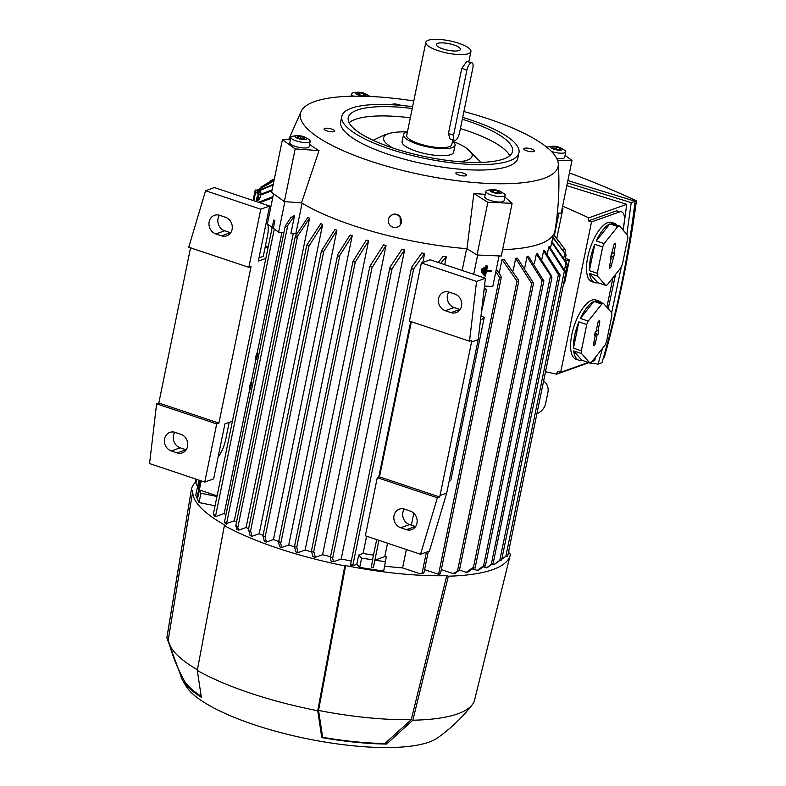 <?xml version="1.0" encoding="UTF-8"?>
<svg xmlns="http://www.w3.org/2000/svg" width="786" height="786" viewBox="0 0 786 786"><rect width="100%" height="100%" fill="white"/><g stroke="black" fill="none" stroke-linecap="round" stroke-linejoin="round"><path stroke-width="1.18" d="M486.455 567.875L493.195 563.12L487.566 567.482A156.149 42.306 -168.4 0 1 487.015 567.679A156.149 42.306 -168.4 0 1 486.455 567.875L483.302 566.824M493.195 563.12L551.91 277.625L536.357 254.045A140.566 38.092 11.6 0 0 536.907 253.849A140.566 38.092 11.6 0 0 537.457 253.652L551.536 275.827L551.752 277.871M534.372 263.703L536.357 254.045M499.189 273.194L502.018 259.419A140.566 38.092 11.6 0 0 504.023 259.321L518.308 279.826L518.455 282.184L517.001 281.162L502.018 259.419M513.13 270.806L515.685 258.368A140.566 38.092 11.6 0 0 517.365 258.162L533.488 282.999L531.12 282.587L515.685 258.368M524.793 267.613L527.062 256.56A140.566 38.092 11.6 0 0 528.457 256.256L543.765 280.818L542.055 280.631L527.062 256.56M541.908 259.115L543.598 250.852A140.566 38.092 11.6 0 0 544.433 250.37L560.015 275.021L558.561 274.913L543.598 250.852M547.361 253.819L548.766 246.971A140.566 38.092 11.6 0 0 549.306 246.382L564.731 270.6L566.126 271.288L564.122 271.16L548.766 246.971M550.564 247.786L551.684 242.324A140.566 38.092 11.6 0 0 551.9 241.626L566.883 263.379L567.227 264.794L551.684 242.324M499.061 255.922L492.802 286.448L484.5 286.104M477.652 255.028L473.683 274.334M483.478 269.234L482.005 268.694L481.327 271.995L482.034 272.516L482.712 269.205L483.478 269.234L482.8 272.546L482.034 272.516M487.507 266.071L486.043 265.521L483.999 275.444L484.707 275.955L486.74 266.032L487.507 266.071L486.573 270.62L491.525 270.826L491.348 271.651L486.406 271.445L485.473 275.994L484.707 275.955M491.525 270.826L486.672 270.138M485.493 267.653L484.029 267.112L482.663 273.725L483.37 274.235L484.726 267.623L485.493 267.653L484.137 274.265L483.37 274.235M484.029 267.112L484.726 267.623M486.043 265.521L486.74 266.032M482.005 268.694L482.712 269.205M462.168 270.472L466.648 248.671M484.215 288.521L486.622 289.327L484.009 290.25M486.622 289.327L481.366 312.749M480.963 316.169L484.284 317.279L480.452 320.482M484.284 317.279L450.869 480.059L449.052 481.582M404.269 509.063A9.864 8.666 -109.6 0 0 409.585 524.586L415.313 526.512A9.864 8.666 -109.6 0 0 415.578 526.591M448.826 292.028A9.864 8.666 -109.6 0 0 454.131 307.552L459.869 309.468A9.864 8.666 -109.6 0 0 460.124 309.546M485.424 278.264L430.227 259.783L421.355 262.946L409.427 321.081L469.517 341.193L476.562 281.417L485.424 278.264L478.193 339.621L446.694 493.107L429.421 551.114L420.549 554.268L437.37 497.774L377.28 477.662L379.5 476.866L411.343 321.729M469.517 341.193L471.728 340.407L471.541 341.998L440.042 495.475L439.59 496.978L437.37 497.774M440.042 495.475L446.694 493.107M471.541 341.998L478.193 339.621M449.081 292.107L454.819 294.023A9.864 8.666 70.4 0 1 461.687 303.308A9.864 8.666 70.4 0 1 456.224 312.622A9.864 8.666 70.4 0 1 450.997 312.632L445.269 310.706A9.864 8.666 70.4 0 1 438.392 301.421A9.864 8.666 70.4 0 1 443.864 292.117A9.864 8.666 70.4 0 1 449.081 292.107M404.535 509.151L410.263 511.067A9.864 8.666 70.4 0 1 417.14 520.352A9.864 8.666 70.4 0 1 411.668 529.656A9.864 8.666 70.4 0 1 406.45 529.666L400.713 527.75A9.864 8.666 70.4 0 1 393.845 518.465A9.864 8.666 70.4 0 1 399.308 509.161A9.864 8.666 70.4 0 1 404.535 509.151M476.562 281.417L421.355 262.946M439.59 496.978L379.5 476.866M377.28 477.662L365.352 535.797L420.549 554.268M438.126 262.426L443.275 256.275A140.566 38.092 11.6 0 0 446.36 256.658L444.719 264.636M446.36 256.658L440.769 263.31M372.711 559.455L371.247 567.423L373.37 567.738L374.922 560.153L384.776 556.635A140.566 38.092 11.6 0 0 386.29 556.822L383.666 571.068L359.693 567.433L356.795 564.338L353.101 565.655A156.149 42.306 -168.4 0 1 350.468 565.163L351.362 564.397L353.101 565.655M387.537 543.224L384.776 556.635M356.795 564.338L358.701 555.034L363.073 553.472A140.566 38.092 11.6 0 0 373.488 555.113M358.701 555.034L361.599 558.129L372.8 559.828M371.247 567.423L373.37 567.738M374.922 560.153L385.572 561.764M419.891 573.692L423.909 572.355L422.524 573.809A156.149 42.306 -168.4 0 1 419.891 573.692L402.589 567.905A140.566 38.092 -168.4 0 1 384.668 566.156M496.349 269.146L500.859 275.847L501.242 277.605L499.523 277.36L495.848 271.602M437.881 574.094L440.445 573.269L440.032 574.075A156.149 42.306 -168.4 0 1 437.881 574.094L424.578 569.644M558.954 213.114L554.425 235.181M562.245 207.946L562.972 208.192L562.108 208.644M562.972 208.192L556.871 237.942M545.513 371.729A976.595 858.253 -109.6 0 0 556.694 374.165A1137.981 1000.077 -109.6 0 0 557.5 371.257L560.654 372.318L591.524 221.937L619.604 211.925A16.437 6.455 -71.5 0 1 621.638 211.837A16.437 6.455 -71.5 0 1 623.809 224.796L622.787 229.777M623.2 230.239L626.747 204.311L588.773 217.85A1137.981 1000.077 -109.6 0 1 588.36 220.886L591.524 221.937M588.773 217.85A976.595 858.253 -109.6 0 0 562.609 206.178M556.694 374.165L589.028 362.631M591.976 361.58L594.658 360.627L595.749 356.834M608.187 308.79L615.546 274.442M612.942 277.713L606.871 307.287M588.36 220.886L616.44 210.874L621.638 211.837M626.855 234.395L631.207 202.641L567.394 182.892M588.459 362.837L598.067 364.124L602.557 348.296M589.736 362.867L581.846 360.224A31.234 12.271 -71.5 0 1 578.82 360.145A31.234 12.271 -71.5 0 1 573.692 350.939L581.571 353.582L589.736 362.867A31.234 12.271 108.5 0 0 591.436 362.258L604.994 345.231A31.234 12.271 108.5 0 0 606.478 341.831L611.881 315.53A31.234 12.271 108.5 0 0 611.665 312.74L621.343 266.759M626.747 204.311L566.824 185.673M631.207 202.641L635.108 201.255C628.436 256.098 617.383 309.93 601.958 362.729L598.067 364.124M567.875 180.554L635.108 201.255M603.481 357.473L604.355 357.168A1137.981 1000.077 70.4 0 0 623.033 279.895A1137.981 1000.077 70.4 0 0 636.434 200.852L635.098 201.334M569.437 172.93A976.595 858.253 70.4 0 1 636.434 200.852M578.82 360.145L575.951 359.182A31.234 12.271 -71.5 0 1 571.825 334.571A31.234 12.271 -71.5 0 1 595.778 299.938L598.647 300.9A31.234 12.271 -71.5 0 1 601.113 302.659M594.727 282.626A31.234 12.271 -71.5 0 1 589.598 273.43L597.488 276.073L605.642 285.347L597.753 282.714A31.234 12.271 -71.5 0 1 594.727 282.626L591.858 281.673A31.234 12.271 -71.5 0 1 587.741 257.051A31.234 12.271 -71.5 0 1 611.695 222.428L614.554 223.381A31.234 12.271 -71.5 0 1 617.03 225.14M588.4 362.425L560.654 372.318M581.355 350.792L573.475 348.159A31.234 12.271 -71.5 0 1 574.694 335.524A31.234 12.271 -71.5 0 1 578.869 321.847L586.759 324.48L581.355 350.792A31.234 12.271 108.5 0 0 581.571 353.582M605.642 285.347A31.234 12.271 108.5 0 0 607.342 284.748L620.911 267.721A31.234 12.271 108.5 0 0 622.394 264.322L627.788 238.011A31.234 12.271 108.5 0 0 627.572 235.22L619.417 225.946A31.234 12.271 108.5 0 0 617.717 226.545L604.159 243.572A31.234 12.271 108.5 0 0 602.665 246.971L597.272 273.282A31.234 12.271 108.5 0 0 597.488 276.073M597.272 273.282L589.382 270.639A31.234 12.271 -71.5 0 1 590.6 258.014A31.234 12.271 -71.5 0 1 594.786 244.328L589.382 270.639M594.786 244.328L602.665 246.971M613.758 245.507A2.053 0.806 -71.5 0 1 615.291 243.228A2.053 0.806 -71.5 0 1 615.605 244.849L613.856 253.377L614.662 253.092L611.302 265.786A2.053 0.806 -71.5 0 1 609.7 268.046A2.053 0.806 -71.5 0 1 609.455 266.444L611.213 257.916L610.398 258.201L613.758 245.507M610.584 257.592L612.255 253.082M611.213 257.916L610.525 257.572M613.06 257.258L610.84 256.334M613.866 256.963L611.655 256.04M613.856 253.377L612.206 253.072M619.417 225.946L611.528 223.303A31.234 12.271 -71.5 0 1 614.554 223.381M604.159 243.572L596.269 240.938A31.234 12.271 -71.5 0 1 609.828 223.912L617.717 226.545M609.828 223.912L596.269 240.938M589.598 273.43L597.753 282.714M578.869 321.847L573.475 348.159M597.841 323.026A2.053 0.806 -71.5 0 1 599.384 320.737A2.053 0.806 -71.5 0 1 599.689 322.368L597.94 330.896L598.755 330.601L597.959 334.482L597.144 334.767L595.395 343.295A2.053 0.806 -71.5 0 1 593.784 345.555A2.053 0.806 -71.5 0 1 593.548 343.954L595.297 335.425L594.481 335.72L595.277 331.839L596.093 331.554L597.841 323.026M611.665 312.74L603.501 303.455A31.234 12.271 108.5 0 0 601.801 304.064L588.242 321.091A31.234 12.271 108.5 0 0 586.759 324.48M594.668 335.111L596.348 330.592M595.297 335.425L594.619 335.082M597.144 334.767L594.923 333.844M597.959 334.482L595.739 333.559M597.94 330.896L596.289 330.582M603.501 303.455L595.621 300.812A31.234 12.271 -71.5 0 1 598.647 300.9M588.242 321.091L580.353 318.448A31.234 12.271 -71.5 0 1 593.921 301.421L601.801 304.064M593.921 301.421L580.353 318.448M573.692 350.939L581.846 360.224M543.617 380.955A13.156 11.829 -43.1 0 1 545.209 382.35A13.156 11.829 -43.1 0 1 547.891 392.558L545.661 403.405A13.156 11.829 -43.1 0 1 536.897 413.711M565.439 258.496L569.378 259.812L565.753 261.109M563.641 283.412L564.603 283.068L569.378 259.812M553.678 234.375L565.399 250.027L553.56 234.582M564.977 252.63L565.399 250.027M566.038 271.121L567.227 264.794M564.122 271.16A161.778 43.839 11.6 0 0 564.741 270.6M501.782 559.268L505.565 556.409L507.501 556.39M558.561 274.913A161.778 43.839 11.6 0 0 559.426 274.442M500.22 560.222L494.649 564.23A156.149 42.306 -168.4 0 1 493.795 564.712L500.004 560.163L501.517 560.005M542.055 280.631A161.778 43.839 11.6 0 0 543.401 280.317M484.245 566.067L478.645 570.115A156.149 42.306 -168.4 0 1 477.279 570.43L483.498 565.881L485.267 565.802M531.12 282.587A161.778 43.839 11.6 0 0 532.721 282.361M473.496 568.15L467.857 572.129A156.149 42.306 -168.4 0 1 466.236 572.346L472.563 567.836L474.99 567.983M453.188 573.603L459.368 570.066L455.094 573.475A156.149 42.306 -168.4 0 1 453.188 573.603L441.3 569.624M552.863 237.008L566.067 254.861L552.745 237.549M565.144 259.93L566.067 254.861M463.897 111.533A131.527 35.635 -168.4 0 1 488.391 118.883A131.527 35.635 -168.4 0 1 558.296 163.753C559.75 186.203 558.64 208.555 554.965 230.789A141.392 38.308 -168.4 0 1 502.598 249.683M504.818 197.011L512.118 203.309L501.301 256.02L477.033 255.008L466.982 248.7A141.392 38.308 -168.4 0 1 352.845 225.405A141.392 38.308 -168.4 0 1 301.5 202.847L284.355 201.619L271.592 192.364L282.41 139.653L290.388 139.721M565.055 155.382L572.002 160.423L561.184 213.134L557.353 213.094M302.089 203.201L295.791 233.845L290.918 233.363L294.583 215.502L290.84 217.555L285.377 225.867L285.79 226.948L285.377 225.867M293.276 233.589L234.326 520.784L226.289 523.594A156.149 42.306 -168.4 0 1 224.767 522.7L224.56 522.14L225.189 522.169L224.56 522.14M236.507 522.14A140.566 38.092 -168.4 0 1 234.326 520.784M309.566 218.213L297.639 236.105L295.634 237.745L295.29 236.331L307.886 217.329A140.566 38.092 11.6 0 0 309.566 218.213L246.087 527.494L238.58 530.167A156.149 42.306 -168.4 0 1 236.841 529.302L235.849 525.922L236.537 525.628L235.849 525.922M248.582 528.772A140.566 38.092 -168.4 0 1 246.087 527.494M322.653 224.452L309.203 245.772L307.444 245.654L306.786 245.212L320.806 223.627A140.566 38.092 11.6 0 0 322.653 224.452L259.174 533.733L251.962 536.298A156.149 42.306 -168.4 0 1 250.076 535.482L248.887 530.904L250.646 531.022L251.962 536.298M263.045 535.404A140.566 38.092 -168.4 0 1 259.174 533.733M336.899 230.269L323.635 251.52L322.103 251.333L321.454 250.881L334.895 229.502A140.566 38.092 11.6 0 0 336.899 230.269L273.42 539.55L266.366 542.065A156.149 42.306 -168.4 0 1 264.351 541.299L263.143 536.406M278.716 541.525A140.566 38.092 -168.4 0 1 273.42 539.55M350.075 234.994L350.075 234.994A140.566 38.092 11.6 0 0 351.145 235.358A140.566 38.092 11.6 0 0 352.216 235.712L339.886 255.263L337.951 256.58L337.734 254.536L350.075 234.994M309.576 144.339A134.141 36.343 11.6 0 0 319.018 150.617L301.5 202.847M558.296 163.753A131.527 35.635 -168.4 0 1 370.167 161.042A131.527 35.635 -168.4 0 1 301.323 111.003A131.527 35.635 -168.4 0 1 413.79 100.962M391.978 104.744A5.463 1.484 -168.4 0 1 391.988 104.695A5.463 1.484 -168.4 0 1 399.799 104.921A5.463 1.484 -168.4 0 1 401.037 105.403M326.956 130.889A5.463 1.484 -168.4 0 1 324.058 128.914A5.463 1.484 -168.4 0 1 331.869 129.14A5.463 1.484 -168.4 0 1 334.767 131.115A5.463 1.484 -168.4 0 1 326.956 130.889M458.759 175.003A5.463 1.484 -168.4 0 1 455.86 173.028A5.463 1.484 -168.4 0 1 463.671 173.254A5.463 1.484 -168.4 0 1 466.57 175.229A5.463 1.484 -168.4 0 1 458.759 175.003M526.679 150.784A5.463 1.484 -168.4 0 1 523.79 148.809A5.463 1.484 -168.4 0 1 531.601 149.026A5.463 1.484 -168.4 0 1 534.5 151A5.463 1.484 -168.4 0 1 526.679 150.784M462.699 117.399A90.429 24.504 -168.4 0 1 471.03 120.042A90.429 24.504 -168.4 0 1 518.966 152.72L517.856 158.143A90.429 24.504 -168.4 0 1 388.638 154.449A90.429 24.504 -168.4 0 1 340.702 121.781L341.812 116.348A90.429 24.504 -168.4 0 1 412.611 106.7M518.966 152.72A90.429 24.504 -168.4 0 1 389.748 149.026A90.429 24.504 -168.4 0 1 341.812 116.348M462.315 119.246A83.847 22.715 -168.4 0 1 468.073 121.093A83.847 22.715 -168.4 0 1 512.531 151.393A83.847 22.715 -168.4 0 1 392.705 147.974A83.847 22.715 -168.4 0 1 348.257 117.674A83.847 22.715 -168.4 0 1 412.237 108.507M349.112 122.695A83.847 22.715 -168.4 0 1 410.331 117.812M460.409 128.55A83.847 22.715 -168.4 0 1 466.167 130.397A83.847 22.715 -168.4 0 1 509.76 155.677M393.069 148.092A45.215 12.252 -168.4 0 1 391.163 132.962A45.215 12.252 -168.4 0 1 407.335 131.979M452.52 141.205A26.302 7.123 -168.4 0 1 455.045 145.253L453.61 152.229A26.302 7.123 -168.4 0 1 416.02 151.158A26.302 7.123 -168.4 0 1 402.078 141.647L403.513 134.671A26.302 7.123 -168.4 0 1 407.423 131.95M452.589 141.264A45.215 12.252 -168.4 0 1 467.061 148.534A45.215 12.252 -168.4 0 1 459.348 161.7M455.045 145.253A26.302 7.123 -168.4 0 1 417.454 144.172A26.302 7.123 -168.4 0 1 403.513 134.671M452.795 139.859L451.822 144.585A23.02 6.239 -168.4 0 1 418.928 143.651A23.02 6.239 -168.4 0 1 406.726 135.33L425.825 42.316A23.02 6.239 -168.4 0 1 458.719 43.259A23.02 6.239 -168.4 0 1 470.922 51.571A23.02 6.239 -168.4 0 1 438.028 50.628A23.02 6.239 -168.4 0 1 425.825 42.316M454.426 140.399L450.054 138.935L448.423 133.502L461.785 68.392L466.855 61.416L471.973 62.821A6.573 2.584 108.5 0 0 471.158 62.851A6.573 2.584 108.5 0 0 466.923 70.111L453.561 135.221A6.573 2.584 108.5 0 0 454.426 140.399A6.573 2.584 108.5 0 0 455.241 140.37A6.573 2.584 108.5 0 0 459.476 133.109L472.838 67.999A6.573 2.584 108.5 0 0 471.973 62.821M442.862 48.909A12.252 3.321 -168.4 0 1 436.427 45.038A12.252 3.321 -168.4 0 1 441.575 42.866A12.252 3.321 -168.4 0 1 453.876 44.979A12.252 3.321 -168.4 0 1 460.105 49.901A12.252 3.321 -168.4 0 1 442.862 48.909M310.205 141.284L309.095 146.707A9.864 2.672 -168.4 0 1 301.49 147.778A9.864 2.672 -168.4 0 1 290.869 144.369A9.864 2.672 -168.4 0 1 289.769 142.738L290.879 137.314A9.864 2.672 11.6 0 0 291.979 138.935A9.864 2.672 11.6 0 0 302.6 142.345A9.864 2.672 11.6 0 0 310.205 141.284A9.864 2.672 11.6 0 0 309.114 139.653A9.864 2.672 11.6 0 0 308.574 139.299L305.764 137.589A5.983 1.621 11.6 0 0 296.42 135.673A5.983 1.621 11.6 0 0 295.693 137.373A5.983 1.621 11.6 0 0 303.632 139.574A5.983 1.621 11.6 0 0 306.098 137.805A5.983 1.621 11.6 0 0 305.764 137.589M319.018 150.617L295.172 148.908L282.41 139.653M304.437 138.896L300.733 138.739L297.187 137.432L297.354 136.292L301.058 136.44L304.604 137.746L304.437 138.896M304.604 137.746L304.369 138.886M301.058 136.44L300.596 138.69M296.42 135.673L293.168 136.135A9.864 2.672 11.6 0 0 290.879 137.314M357.011 92.276A5.983 1.621 11.6 0 0 356.903 94.359A5.983 1.621 11.6 0 0 364.223 96.177A5.983 1.621 11.6 0 0 366.355 94.202A5.983 1.621 11.6 0 0 358.75 92.217A5.983 1.621 11.6 0 0 357.011 92.276L353.759 92.738A9.864 2.672 11.6 0 0 351.47 93.917A9.864 2.672 11.6 0 0 353.612 96.187M359.251 94.772L357.296 93.357L359.536 92.787L363.721 93.622L365.677 95.037L363.437 95.607L359.251 94.772M363.721 93.622L363.319 95.587M359.536 92.787L359.143 94.693M369.96 96.452A9.864 2.672 11.6 0 0 369.165 95.902L366.355 94.202M572.002 160.423L557.539 160.295M551.448 151.433A9.864 2.672 11.6 0 0 565.763 151.914L564.653 157.338A9.864 2.672 -168.4 0 1 556.685 158.359M565.763 151.914A9.864 2.672 11.6 0 0 564.662 150.283A9.864 2.672 11.6 0 0 564.132 149.929L561.322 148.22A5.983 1.621 11.6 0 0 551.968 146.304A5.983 1.621 11.6 0 0 551.251 148.004A5.983 1.621 11.6 0 0 559.18 150.205A5.983 1.621 11.6 0 0 561.646 148.436A5.983 1.621 11.6 0 0 561.322 148.22M551.968 146.304L548.726 146.766A9.864 2.672 11.6 0 0 546.909 147.336M552.912 146.923L556.616 147.07L560.163 148.377L559.996 149.527L556.282 149.369L552.745 148.073L552.912 146.923M560.163 148.377L559.927 149.517M556.616 147.07L556.154 149.32M284.355 201.619L295.172 148.908M466.982 248.7L473.87 193.523A134.141 36.343 11.6 0 0 485.237 194.289M477.033 255.008L487.851 202.297L473.87 193.523M505.172 195.301L504.062 200.735A9.864 2.672 -168.4 0 1 498.904 202.012A9.864 2.672 -168.4 0 1 489.167 200.047A9.864 2.672 -168.4 0 1 484.736 196.765L485.846 191.332A9.864 2.672 11.6 0 0 490.277 194.623A9.864 2.672 11.6 0 0 500.014 196.588A9.864 2.672 11.6 0 0 505.172 195.301A9.864 2.672 11.6 0 0 503.541 193.317L500.731 191.617A5.983 1.621 11.6 0 0 493.127 189.632A5.983 1.621 11.6 0 0 491.378 189.691A5.983 1.621 11.6 0 0 491.279 191.784A5.983 1.621 11.6 0 0 498.589 193.592A5.983 1.621 11.6 0 0 500.731 191.617M512.118 203.309L487.851 202.297M498.098 191.037L500.043 192.452L497.813 193.032L493.618 192.187L491.672 190.772L493.913 190.202L498.098 191.037L497.695 193.002M493.913 190.202L493.52 192.108M491.378 189.691L488.126 190.163A9.864 2.672 11.6 0 0 485.846 191.332M389.443 217.015A6.71 6.406 -143.8 0 0 393.55 227.311A6.71 6.406 -143.8 0 0 400.261 224.943A6.71 6.406 -143.8 0 0 396.154 214.657A6.71 6.406 -143.8 0 0 389.443 217.015L392.322 214.588A6.71 6.406 36.2 0 1 400.045 216.445L400.349 224.835M284.856 201.648L278.598 232.135L273.332 228.313L274.894 220.719L273.892 220.001L274.255 221.033L273.803 220.159M273.538 193.769L267.476 223.303M267.761 224.275L272.192 227.488M274.894 220.719L274.255 221.033M213.458 514.132L214.087 515.616A156.149 42.306 -168.4 0 0 215.443 516.618L274.285 229.001M213.576 513.887L215.197 516.5M278.598 232.135L283.874 232.656M294.583 215.502L287.755 225.464L285.79 226.948M278.558 542.271L279.394 541.829L280.72 543.48L281.732 547.488A156.149 42.306 -168.4 0 1 280.651 547.135A156.149 42.306 -168.4 0 1 279.58 546.771L278.558 542.271L337.734 254.536M321.621 250.754A161.778 43.839 11.6 0 0 323.635 251.52M263.035 536.023L265.088 536.769L266.366 542.065M307.306 244.957A161.778 43.839 11.6 0 0 309.203 245.772M248.366 530.353L248.887 530.904M235.82 525.529L295.29 236.331M236.222 525.402L237.431 528.054M260.775 209.204L248.838 267.338L188.748 247.226L205.568 190.723L260.775 209.204L269.637 206.04L258.339 261.07L265.845 258.398M248.838 267.338L251.058 266.542L218.911 423.123L216.7 423.919L204.763 482.054L213.635 478.89L224.924 423.851L232.43 421.178M204.763 482.054L149.566 463.573L156.611 403.808L158.821 403.012L190.546 247.826M205.568 190.723L214.44 187.559L269.637 206.04M171.309 450.968A9.864 8.666 70.4 0 1 164.431 441.683A9.864 8.666 70.4 0 1 169.904 432.379A9.864 8.666 70.4 0 1 175.121 432.369L180.859 434.285A9.864 8.666 70.4 0 1 187.726 443.569A9.864 8.666 70.4 0 1 182.264 452.883A9.864 8.666 70.4 0 1 177.037 452.893L171.309 450.968L180.171 447.804L185.909 449.73A9.864 8.666 -109.6 0 0 186.164 449.808M216.7 423.919L156.611 403.808M174.865 432.28A9.864 8.666 -109.6 0 0 180.171 447.804M218.911 423.123L158.821 403.012M215.855 233.933A9.864 8.666 70.4 0 1 208.988 224.649A9.864 8.666 70.4 0 1 214.45 215.335A9.864 8.666 70.4 0 1 219.677 215.325L225.405 217.25A9.864 8.666 70.4 0 1 232.283 226.535A9.864 8.666 70.4 0 1 226.81 235.839A9.864 8.666 70.4 0 1 221.593 235.849L215.855 233.933L224.727 230.77L230.455 232.685A9.864 8.666 -109.6 0 0 230.72 232.774M219.412 215.246A9.864 8.666 -109.6 0 0 224.727 230.77M229.207 422.328L225.729 439.276A20.554 8.076 -71.5 0 1 218.095 457.147M266.493 221.367A20.554 8.076 -71.5 0 1 267.417 236.183L263.281 256.344L258.997 257.867M268.006 247.836L265.216 246.902M265.442 245.772L268.242 246.706M267.8 221.711L266.513 221.279M268.36 218.96L267.073 218.528M258.486 202.307L272.939 196.677M272.703 197.846L259.606 202.68M201.216 480.865L197.826 497.4L197.276 496.428L200.518 480.629M197.826 497.4L199.487 489.983L217.093 495.878M199.487 489.983L200.931 493.254L216.975 496.477M200.931 493.254L199.025 502.559L195.763 495.19L197.679 485.895L198.878 488.617M215.059 505.781L199.025 502.559M249.771 389.011L224.216 513.484L215.443 516.618M249.26 388.893L250.577 382.487L251.127 382.418L251.677 382.91L250.39 389.149L249.26 388.893M255.794 359.683L251.127 382.418M255.263 359.644L256.58 353.238L257.16 353.032A140.566 38.092 11.6 0 0 257.71 353.494L256.433 359.742L255.263 359.644M281.909 232.459L257.16 353.032M251.677 382.91L250.577 382.487M256.58 353.238L257.71 353.494M225.936 514.889A140.566 38.092 -168.4 0 1 224.216 513.484M224.786 521.835L226.26 524.252M297.639 236.105L237.804 527.583L238.58 530.167M352.216 235.712L288.737 544.993L281.732 547.488M294.504 546.614L296.764 547.282L298.041 552.578A156.149 42.306 -168.4 0 1 295.762 551.9L294.534 546.86A140.566 38.092 -168.4 0 1 288.737 544.993M368.595 240.781L355.321 262.033L353.651 261.885L353.179 261.099L366.296 240.113A140.566 38.092 11.6 0 0 368.595 240.781L305.106 550.062L298.041 552.578M311.452 551.467L313.987 552.047L315.314 557.323A156.149 42.306 -168.4 0 1 312.907 556.694L311.678 551.9A140.566 38.092 -168.4 0 1 305.106 550.062M386.044 245.458L372.544 266.798L370.53 266.768L369.872 266.326L383.597 244.849A140.566 38.092 11.6 0 0 386.044 245.458L322.555 554.739L315.314 557.323M330.562 556.665A140.566 38.092 -168.4 0 1 322.555 554.739M404.662 249.722L392.076 268.724L390.269 269.411L390.111 267.053L402.049 249.162A140.566 38.092 11.6 0 0 404.662 249.722L341.183 559.003L333.628 561.695A156.149 42.306 -168.4 0 1 331.063 561.116L330.267 558.08L331.171 557.294L332.625 558.315L333.628 561.695M351.313 561.017A140.566 38.092 -168.4 0 1 341.183 559.003M424.646 253.495L413.701 268.812L411.962 269.176L411.785 266.975L421.836 253.013A140.566 38.092 11.6 0 0 424.646 253.495L422.819 262.426M410.695 321.503L378.744 477.141M366.62 536.219L363.073 553.472M370.137 266.169A161.778 43.839 11.6 0 0 372.544 266.798M353.061 261.365A161.778 43.839 11.6 0 0 355.321 262.033M361.599 558.129L359.693 567.433M402.589 567.905L406.362 549.522M411.353 525.186L413.809 513.229M466.236 572.346L459.466 570.086M477.279 570.43L472.592 568.858M493.795 564.712L492.203 564.181M499.631 560.693L500.338 560.241M273.115 184.956L260.883 190.074M258.879 191.234L254.635 193.887L255.332 193.582L253.858 200.754M256.639 192.246L258.987 190.703M260.421 189.839L273.253 184.297M254.497 194.063L257.464 191.823M196.677 479.342L195.891 483.184L195.429 481.798L195.979 479.106M273.95 180.898L256.59 190.703L255.195 190.016L257.199 190.143L274.029 180.495M257.199 190.143A161.778 43.839 11.6 0 0 256.59 190.703M274.363 178.884L263.133 185.86M270.07 181.144L274.383 178.805M261.699 186.793L261.306 186.282L262.436 186.311M195.891 483.184L197.551 486.485M260.5 194.339L272.103 189.878M257.297 196.471L257.926 195.891M271.917 190.772L260.667 195.046M199.408 486.062L197.679 485.895M166.878 637.898L191.263 490.15L192.845 490.68A161.12 43.652 -168.4 0 0 225.189 525.284L224.374 525.569L197.296 670.429L201.344 697.29A136.764 37.06 -168.4 0 1 182.44 679.949A136.764 37.06 -168.4 0 1 180.633 675.135L166.878 637.898A157.013 42.542 -168.4 0 1 167.005 636.857L191.312 489.825A162.771 44.104 -168.4 0 1 195.498 482.221M508.817 550.514A161.12 43.652 -168.4 0 1 508.827 553.531L510.409 554.061A162.771 44.104 -168.4 0 1 510.173 555.28L474.597 699.992A157.013 42.542 -168.4 0 1 472.199 704.806A157.013 42.542 -168.4 0 1 412.827 720.212L386.535 744.047A136.764 37.06 -168.4 0 1 321.779 737.602L317.731 710.74L344.808 565.881A162.771 44.104 -168.4 0 1 277.684 548.196A162.771 44.104 -168.4 0 1 224.374 525.569M344.808 565.881L345.624 565.596A161.12 43.652 -168.4 0 0 446.753 575.666L448.344 576.197L412.827 720.212M510.173 555.28A162.771 44.104 -168.4 0 1 448.344 576.197M317.731 710.74A157.013 42.542 -168.4 0 1 250.321 693.154A157.013 42.542 -168.4 0 1 197.296 670.429M472.199 704.806C462.256 717.559 450.673 728.602 437.468 737.936A132.353 35.861 -168.4 0 1 254.124 724.702A132.353 35.861 -168.4 0 1 186.184 686.355L182.44 679.949M386.535 744.047L384.875 743.497A135.123 36.608 -168.4 0 1 322.643 737.297L321.779 737.602M322.643 737.297L318.556 710.446L345.624 565.596M446.753 575.666L411.235 719.671L384.875 743.497M411.235 719.671A155.373 42.1 -168.4 0 1 318.556 710.446M201.049 696.239A135.123 36.608 -168.4 0 1 184.022 680.175C177.42 668.238 172.38 655.681 168.921 642.496A155.373 42.1 -168.4 0 1 168.479 638.428L192.845 490.68M181.497 675.429L180.633 675.135M197.424 669.741A155.373 42.1 -168.4 0 1 168.921 642.496M257.877 198.77L259.125 191.892L257.877 198.77L259.478 199.005L259.714 197.876M260.441 194.329L260.716 192.128L259.125 191.892M260.834 192.393L259.233 192.148M259.321 189.917L257.287 199.841L258.103 195.036L257.523 192.501L258.27 194.211L259.203 189.662L260.923 190.163L259.203 189.662M259.115 198.956L258.879 200.086L257.287 199.841M260.52 192.098L260.923 190.163M258.584 192.668L257.523 192.501M258.476 197.689L259.036 194.122L258.476 197.689L260.068 197.934L260.746 194.623L259.154 194.378M260.746 194.623L259.036 194.122M550.426 276.23L491.26 564.446M450.997 312.632L459.869 309.468M445.269 310.706L454.131 307.552M406.45 529.666L415.313 526.512M400.713 527.75L409.585 524.586M378.931 540.336L373.33 567.639M426.385 552.194L422.21 572.503M499.523 277.36L438.706 573.642M616.44 210.874L619.604 211.925M611.302 265.786L609.69 265.295M615.605 244.849L614.121 244.407M595.395 343.295L593.784 342.814M599.689 322.368L598.205 321.926M564.132 248.101L563.641 250.498M565.969 262.829L564.495 270.011M564.368 271.239L505.811 556.488M558.433 274.628L499.788 560.339M542.134 280.661L483.577 565.91M531.857 282.832L473.3 568.082M517.001 281.162L457.56 570.754M453.561 135.221L448.423 133.502M466.923 70.111L461.785 68.392M339.886 255.263L280.72 543.48M323.783 251.255L265.137 536.976M309.075 245.821L250.518 531.071M177.037 452.893L185.909 449.73M221.593 235.849L230.455 232.685M287.755 225.464L226.565 523.555M392.076 268.724L332.625 558.315M372.161 266.935L313.604 552.185M355.282 262.052L296.725 547.302M413.701 268.812L352.885 565.095M564.78 253.053L563.847 257.602M255.843 190.458L255.263 193.307M257.258 199.782L256.845 201.756M199.664 480.344L198.504 485.974M553.256 235.053L551.91 241.646M376.681 539.589L372.574 559.563M428.291 551.507L423.959 572.63M543.666 380.709L545.209 382.35M566.126 271.288L507.579 556.547M560.153 274.913L501.596 560.163M543.892 280.71L485.345 565.959M533.615 282.881L475.068 568.14M518.652 281.752L459.427 570.272M288.619 139.712L301.323 111.003M391.163 132.962L384.845 134.73L373.134 140.301M470.922 51.571L468.829 61.77M480.747 162.397L467.061 148.534M350.998 96.236L351.47 93.917M273.597 220.64L213.399 513.877M285.161 226.378L224.511 521.855M321.454 250.881L262.897 536.131M306.786 245.212L248.238 530.462M389.866 267.741L330.267 558.08M369.872 266.326L311.325 551.576M352.993 261.443L294.445 546.692M411.55 267.564L350.468 565.124M501.242 277.605L440.514 573.495M254.487 194.083L253.161 200.528M255.195 190.016L253.043 200.489M261.168 186.39L260.991 187.284M257.14 196.726L256.148 201.521M198.966 480.108L197.777 485.905"/></g></svg>
